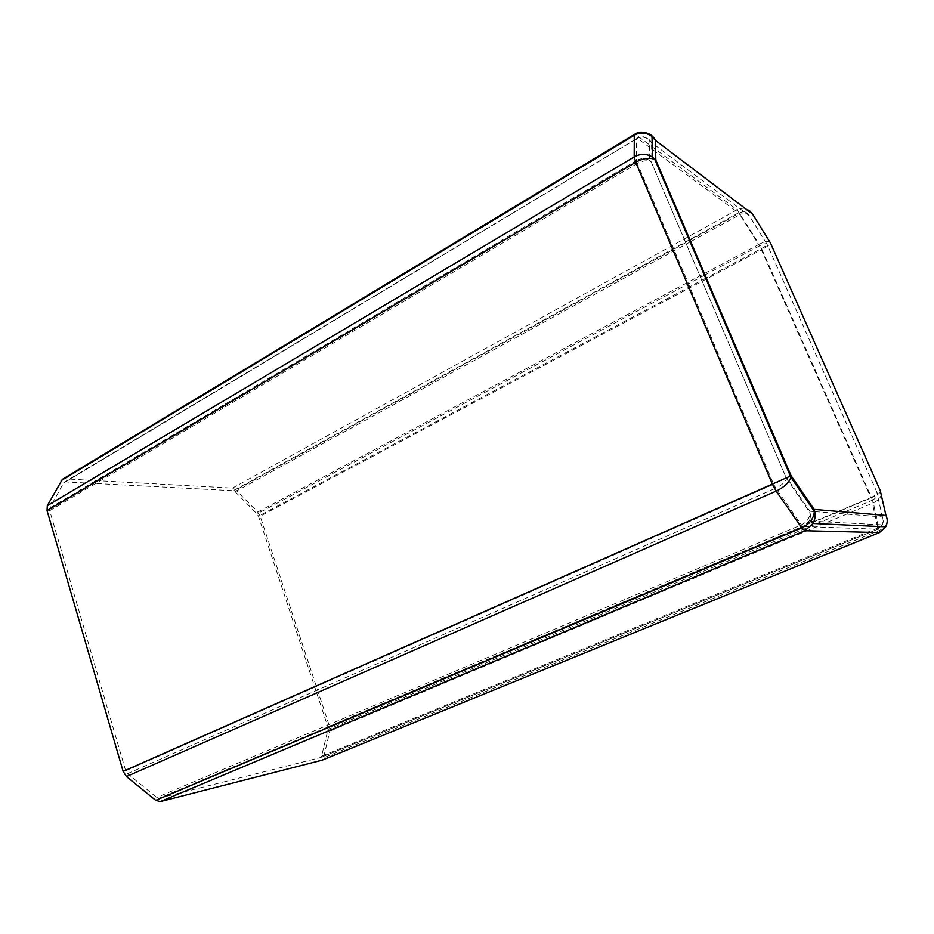 <?xml version="1.0" encoding="UTF-8"?>
<svg xmlns="http://www.w3.org/2000/svg" width="934" height="934" viewBox="0 0 934 934"><rect width="100%" height="100%" fill="white"/><g stroke="black" fill="none" stroke-linecap="round" stroke-linejoin="round"><path stroke-width="0.7" stroke-dasharray="4.67 3.5" d="M62.368 479.352L64.539 478.85L232.438 488.097L235.87 489.953L257.679 512.089L260.166 516.21L329.515 726.43L329.877 731.077L323.491 757.871L321.973 760.206M321.611 756.155L320.444 757.579L159.247 798.15L156.737 797.449L127.526 773.667L125.705 770.83L49.689 510.688L49.829 507.933L63.57 482.913L65.45 481.921L233.29 490.7L235.193 491.728L257.048 513.875L258.426 516.163L327.846 726.792L328.044 729.372L321.611 756.155L877.855 527.967L877.808 529.169L320.444 757.579M885.969 515.44C888.701 521.744 886.529 526.741 879.466 530.407L323.491 757.871M634.618 134.309L644.822 132.605M64.539 478.85L635.785 134.648L737.159 209.8L759.214 244.253C765.833 240.995 769.546 240.505 770.34 242.782C771.215 243.681 768.425 245.911 761.969 249.483L871.562 497.694C878.567 494.506 881.451 492.101 880.225 490.455C882.583 495.242 880.295 499.375 873.383 502.889L329.877 731.077M232.438 488.097L737.159 209.8C744.118 206.764 749.231 208.165 752.524 214.003C750.749 210.127 746.476 209.8 739.693 213.022L235.87 489.953M125.705 770.83L773.656 484.267L637.338 163.403C642.697 160.543 647.32 160.041 651.185 161.909L786.58 478.687C784.98 482.318 781.373 485.47 775.745 488.143L773.656 484.267L786.755 477.683L809.813 511.237L810.047 512.813C809.72 518.172 806.813 522.188 801.337 524.838L156.737 797.449M49.689 510.688L637.338 163.403L636.498 160.45C640.841 158.044 645.184 157.986 649.55 160.286L651.196 161.921L786.58 478.698L810.047 512.813L810.338 514.681C810.794 514.097 809.615 521.149 809.019 521.032L803.042 526.437L801.337 524.838L775.745 488.143L127.526 773.667M814.378 511.587L809.813 511.237C810.992 514.284 810.724 517.553 809.019 521.032L882.443 524.85L877.738 529.193L803.042 526.437L159.247 798.15M649.55 160.286L651.944 162.516L651.558 142.61L649.235 139.796L649.562 160.298M814.81 511.622L882.408 516.911L882.443 524.85L877.808 529.169L320.619 757.521M49.829 507.933L636.498 160.45L636.544 138.676C640.747 136.329 644.985 136.703 649.235 139.796C641.775 134.403 639.848 137.275 636.719 138.162L637.362 138.349C643.316 135.593 648.056 137.018 651.558 142.61L749.313 215.754C747.072 211.656 743.464 210.687 738.502 212.859L739.915 214.645C744.772 212.368 747.912 212.742 749.313 215.754L767.153 244.475C767.666 244.836 765.611 246.284 760.988 248.806L706.291 277.912M690.74 241.637L739.915 214.645L759.459 245.911C764.187 243.552 766.744 243.073 767.153 244.475L876.757 491.926C877.785 493.386 875.8 495.277 870.803 497.588L871.807 500.461C876.746 497.974 878.404 495.125 876.757 491.926L882.408 516.911C884.206 520.343 883.494 523.554 880.283 526.554M329.515 726.43L871.562 497.694L873.383 502.889L879.489 532.532M257.679 512.089L759.214 244.253L761.969 249.483L260.166 516.21M877.516 526.426L871.807 500.461L328.044 729.372M705.018 274.946L759.459 245.911L760.988 248.806L870.803 497.588L813.934 521.592M813.864 521.616L327.846 726.792M705.695 278.227L258.426 516.163M704.423 275.261L257.048 513.875M690.156 241.953L235.193 491.728M65.45 481.921L637.362 138.349L738.502 212.859L689.864 239.606M689.28 239.921L233.29 490.7M63.57 482.913L636.544 138.676L64.248 482.189"/><path stroke-width="1.4" d="M321.973 760.206L160.274 801.582L155.721 800.31L126.44 776.539L123.136 771.391L47.05 510.618L47.319 505.644L62.368 479.352L634.618 134.309C639.673 130.842 645.464 131.554 651.99 136.457M123.136 771.391L772.348 484.092L635.692 162.271C643.187 158.22 649.562 157.286 654.804 159.469L655.843 160.228L791.098 475.756L814.121 509.404L814.378 511.552C813.666 518.732 809.474 524.161 801.792 527.85L776.142 491.097L772.348 484.092L791.098 475.756L790.935 477.332C788.915 482.761 783.988 487.35 776.142 491.097L126.44 776.539M47.05 510.618L635.692 162.271L634.186 156.912C640.199 153.561 646.27 153.561 652.376 156.9L654.804 159.469L790.935 477.332L814.378 511.563L814.927 515.229C814.6 519.526 813.969 522.269 813.024 523.449L804.875 530.722L160.274 801.582M813.012 523.472L885.771 526.799C887.627 522.795 887.697 519.012 885.969 515.44L814.121 509.404C815.884 513.793 815.51 518.475 813.024 523.449M652.376 156.9L655.843 160.228L655.353 140.345L651.99 136.446L652.399 156.9M885.771 526.799L879.244 532.625L321.378 760.451M47.319 505.644L634.186 156.912L634.291 135.22C640.14 131.939 646.036 132.348 651.979 136.446M644.822 132.605C649.854 133.515 653.368 136.095 655.353 140.345L752.524 214.003L770.34 242.782L880.225 490.455L885.969 515.44M880.283 526.554L877.855 527.967L877.516 526.426M879.489 532.532L804.875 530.722L801.792 527.85L155.721 800.31M634.618 134.309L634.291 135.22L61.13 480.648M706.291 277.912L705.695 278.227M705.018 274.946L704.423 275.261M690.74 241.637L690.156 241.953M689.864 239.606L689.28 239.921M885.759 526.811L879.373 532.602L321.681 760.346"/></g></svg>
